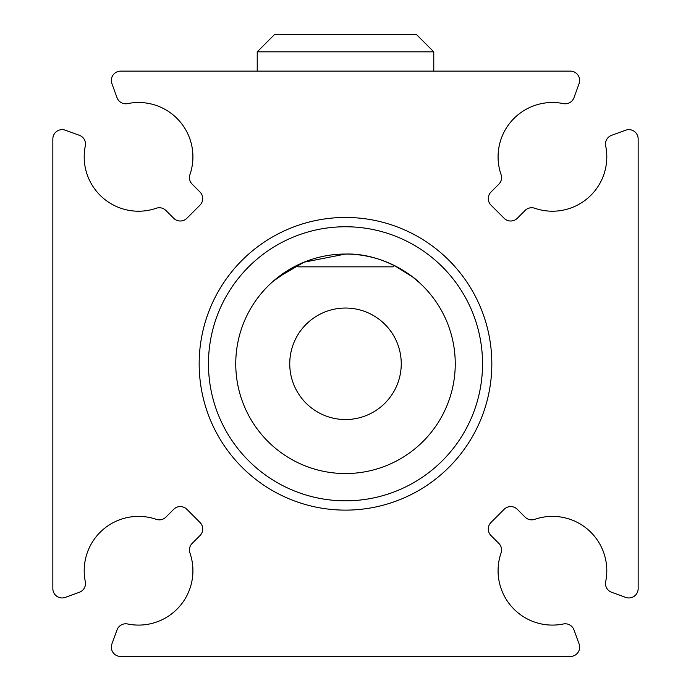 <?xml version="1.0" encoding="UTF-8"?>
<svg xmlns="http://www.w3.org/2000/svg" width="691" height="691" viewBox="0 0 691 691"><rect width="100%" height="100%" fill="white"/><g stroke="black" fill="none" stroke-linecap="round" stroke-linejoin="round"><path stroke-width="1.04" d="M208.466 363.794A137.034 137.034 0 0 0 345.5 500.828A137.034 137.034 0 0 0 482.534 363.794A137.034 137.034 0 0 0 345.5 226.752A137.034 137.034 0 0 0 208.466 363.794M491.828 363.794A146.328 146.328 0 0 1 345.5 510.122A146.328 146.328 0 0 1 199.172 363.794A146.328 146.328 0 0 1 345.5 217.458A146.328 146.328 0 0 1 491.828 363.794M296.741 265.474L298.115 266.847L392.885 266.847L394.267 265.474L412.484 276.858L419.368 282.628M345.5 254.046C386.735 252.794 419.238 281.669 419.368 282.628C419.195 281.669 386.882 252.82 345.5 254.046L303.945 262.217L277.454 277.687M401.255 363.794A55.755 55.755 0 0 0 345.5 308.039A55.755 55.755 0 0 0 289.745 363.794A55.755 55.755 0 0 0 345.5 419.541A55.755 55.755 0 0 0 401.255 363.794M273.144 281.272L293.191 267.313M455.248 363.794A109.748 109.748 0 0 0 345.5 254.046A109.748 109.748 0 0 0 235.752 363.794A109.748 109.748 0 0 0 345.5 473.542A109.748 109.748 0 0 0 455.248 363.794M192.919 570.731A54.356 54.356 0 0 1 127.628 623.982A9.294 9.294 0 0 0 117.021 629.898L111.899 643.977A9.294 9.294 0 0 0 120.631 656.45L570.369 656.45A9.294 9.294 0 0 0 579.101 643.977L573.979 629.898A9.294 9.294 0 0 0 563.372 623.982A54.356 54.356 0 0 1 501.053 553.007A9.294 9.294 0 0 0 498.842 543.411L491.007 535.577A9.294 9.294 0 0 1 491.007 522.439L504.145 509.302A9.294 9.294 0 0 1 517.291 509.302L525.117 517.127A9.294 9.294 0 0 0 534.722 519.347A54.356 54.356 0 0 1 605.687 581.667A9.294 9.294 0 0 0 611.613 592.265L625.692 597.395A9.294 9.294 0 0 0 638.156 588.663L638.156 138.926A9.294 9.294 0 0 0 625.692 130.193L611.613 135.315A9.294 9.294 0 0 0 605.687 145.913A54.356 54.356 0 0 1 534.722 208.241A9.294 9.294 0 0 0 525.117 210.453L517.291 218.287A9.294 9.294 0 0 1 504.145 218.287L491.007 205.141A9.294 9.294 0 0 1 491.007 192.003L498.842 184.169A9.294 9.294 0 0 0 501.053 174.573A54.356 54.356 0 0 1 563.372 103.607A9.294 9.294 0 0 0 573.979 97.681L579.101 83.602A9.294 9.294 0 0 0 570.369 71.13L120.631 71.13A9.294 9.294 0 0 0 111.899 83.602L117.021 97.681A9.294 9.294 0 0 0 127.628 103.607A54.356 54.356 0 0 1 189.947 174.573A9.294 9.294 0 0 0 192.158 184.169L199.993 192.003A9.294 9.294 0 0 1 199.993 205.141L186.855 218.287A9.294 9.294 0 0 1 173.709 218.287L165.883 210.453A9.294 9.294 0 0 0 156.278 208.241A54.356 54.356 0 0 1 85.313 145.913A9.294 9.294 0 0 0 79.387 135.315L65.308 130.193A9.294 9.294 0 0 0 52.844 138.926L52.844 588.663A9.294 9.294 0 0 0 65.308 597.395L79.387 592.265A9.294 9.294 0 0 0 85.313 581.667A54.356 54.356 0 0 1 156.278 519.347A9.294 9.294 0 0 0 165.883 517.127L173.709 509.302A9.294 9.294 0 0 1 186.855 509.302L199.993 522.439A9.294 9.294 0 0 1 199.993 535.577L192.158 543.411A9.294 9.294 0 0 0 189.947 553.007A54.356 54.356 0 0 1 192.919 570.731M433.775 71.13L433.775 51.834L257.225 51.834L257.225 71.13M433.775 51.834L416.492 34.55L274.508 34.55L257.225 51.834"/></g></svg>
